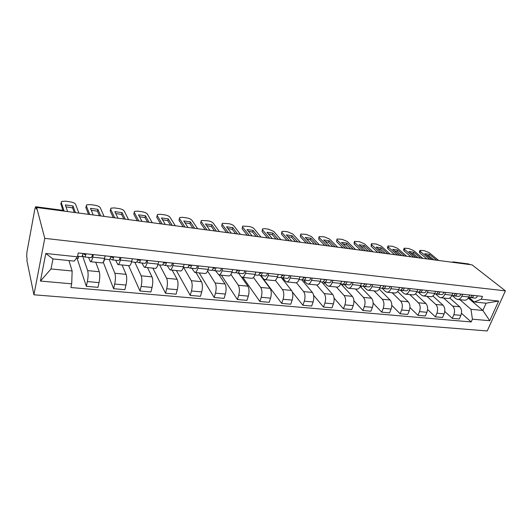 <?xml version="1.0" encoding="UTF-8"?>
<svg xmlns="http://www.w3.org/2000/svg" width="532" height="532" viewBox="0 0 532 532"><rect width="100%" height="100%" fill="white"/><g stroke="black" fill="none" stroke-linecap="round" stroke-linejoin="round"><path stroke-width="0.8" d="M36.655 207.5L36.362 209.089L35.664 206.742L34.893 208.817L26.926 252.161L26.68 256.623L27.152 258.931L26.879 260.434L33.928 294.795L487.212 330.951L505.4 290.858L44.774 238.349L36.655 207.5L472.11 264.883L505.4 290.858M468.672 263.958L452.838 262.343M469.769 264.57L469.337 264.231M33.928 294.795L44.774 238.349M82.553 255.819L87.66 270.608C88.345 273.308 88.245 276.959 87.361 281.568L86.317 286.316L97.968 287.34L99.038 282.625C99.936 278.05 100.016 274.426 99.278 271.732L95.753 262.256M90.56 261.724L102.164 262.921C103.009 262.948 103.793 261.458 104.525 258.432L92.734 257.189C92.016 260.234 91.258 261.744 90.453 261.717L88.551 257.395M92.734 257.189L93.306 254.582M76.428 258.153L78.304 258.353L78.723 256.358M77.054 258.22L86.317 286.316M104.525 258.432L105.11 255.852M109.233 259.556L114.859 273.248C115.67 275.922 115.617 279.513 114.699 284.041L113.602 288.703L124.867 289.687L125.991 285.059C126.922 280.57 126.955 276.999 126.091 274.339L122.028 264.963M120.944 257.555L120.338 260.108C119.587 263.094 118.756 264.57 117.858 264.53L115.65 260.248M103.767 260.999L104.146 261.039L104.591 259.084M103.221 262.123L113.602 288.703M117.978 264.544L129.176 265.694C130.114 265.741 130.972 264.278 131.737 261.312L132.355 258.778M134.835 262.269L141.166 275.809C142.091 278.442 142.084 281.987 141.133 286.429L139.983 291.011L150.889 291.968L152.059 287.42C153.017 283.004 153.01 279.486 152.032 276.866L147.47 267.576M147.65 260.421L147.025 262.928C146.234 265.86 145.342 267.303 144.352 267.257L141.864 263.007M128.604 265.634L139.983 291.011M144.485 267.27L155.297 268.381C156.328 268.434 157.246 267.004 158.051 264.098L158.689 261.604M159.593 264.876L166.622 278.283C167.66 280.889 167.693 284.374 166.709 288.743L165.519 293.245L176.072 294.169L177.282 289.701C178.273 285.365 178.233 281.9 177.143 279.307L172.109 270.11M173.485 263.194L172.833 265.661C172.009 268.54 171.058 269.95 169.981 269.89L167.234 265.681M152.857 268.135L165.519 293.245M170.127 269.91L180.574 270.981C181.691 271.047 182.662 269.644 183.5 266.785L184.158 264.344M183.587 267.41L191.267 280.677C192.411 283.257 192.478 286.688 191.473 290.984L190.237 295.413L200.464 296.304L201.714 291.908C202.732 287.646 202.645 284.234 201.462 281.667L195.989 272.57M198.483 265.88L197.811 268.301C196.953 271.127 195.949 272.51 194.792 272.444L191.799 268.274M176.378 270.549L190.237 295.413M194.945 272.457L205.053 273.501C206.243 273.568 207.267 272.204 208.132 269.392L208.817 266.991M207.573 270.994L215.147 282.997C216.384 285.544 216.491 288.929 215.46 293.152L214.183 297.508L224.092 298.372L225.382 294.05C226.426 289.86 226.306 286.495 225.029 283.962L219.144 274.951M222.689 268.48L221.99 270.855C221.106 273.641 220.048 274.991 218.818 274.918L215.6 270.781M199.207 272.896L214.183 297.508M218.985 274.931L228.76 275.935C230.023 276.015 231.094 274.678 231.992 271.918L232.697 269.558M230.915 274.426L238.296 285.252C239.619 287.765 239.759 291.104 238.702 295.26L237.392 299.536L246.994 300.38L248.318 296.131C249.382 292.002 249.235 288.69 247.872 286.183L241.408 276.973M246.13 271.001L245.412 273.335C244.507 276.068 243.403 277.391 242.107 277.312L240.963 276.48L238.668 273.209M221.372 275.177L237.392 299.536M242.273 277.325L251.736 278.303C253.066 278.389 254.19 277.072 255.107 274.359L255.826 272.038M253.485 277.491L260.733 287.433C262.15 289.92 262.316 293.212 261.239 297.295L259.895 301.504L269.212 302.322L270.569 298.139C271.653 294.083 271.473 290.811 270.03 288.331L260.407 275.503L265.461 276.035C266.339 276.055 267.017 275.144 267.51 273.295M268.853 273.441L268.115 275.736C267.184 278.422 266.04 279.719 264.677 279.632L263.473 278.801L261.039 275.569M242.891 277.391L259.895 301.504M264.856 279.652L274.02 280.59C275.403 280.683 276.574 279.4 277.511 276.733L278.256 274.445M275.303 280.264L282.505 289.548C283.995 292.008 284.194 295.253 283.097 299.277L281.721 303.42L290.765 304.211L292.148 300.095C293.252 296.098 293.046 292.873 291.523 290.425L281.215 277.451M290.878 275.802L290.133 278.063C289.175 280.71 287.992 281.98 286.568 281.88L285.305 281.062L282.751 277.857M262.283 277.505L281.721 303.42M286.755 281.9L295.632 282.811C297.075 282.918 298.279 281.654 299.243 279.027L300.001 276.786M296.391 282.765L303.639 291.603C305.202 294.036 305.428 297.235 304.311 301.192L302.908 305.268L311.685 306.04L313.095 301.99C314.219 298.053 313.986 294.874 312.397 292.454L301.804 279.825M312.251 278.103L311.486 280.324C310.515 282.924 309.285 284.168 307.809 284.068L306.492 283.25L303.819 280.078M292.314 291.922L302.908 305.268M308.001 284.088L316.607 284.972C318.109 285.079 319.346 283.842 320.331 281.262L321.102 279.054M316.726 284.986L324.161 293.598C325.79 296.005 326.036 299.157 324.906 303.06L323.476 307.07L332.001 307.815L333.438 303.832C334.575 299.955 334.315 296.823 332.66 294.422L321.68 281.96M332.992 280.331L332.214 282.519C331.223 285.072 329.96 286.296 328.43 286.189L327.067 285.371L324.227 282.173M303.459 281.794L304.683 281.92L304.883 281.335M313.587 295.233L323.476 307.07M328.63 286.209L336.975 287.067C338.525 287.18 339.802 285.963 340.799 283.423L341.584 281.248M336.377 287.007L344.091 295.533C345.787 297.92 346.059 301.026 344.909 304.869L343.459 308.819L351.745 309.544L353.201 305.621C354.352 301.804 354.073 298.711 352.357 296.337L340.979 283.988M353.128 282.492L352.337 284.647C351.326 287.16 350.036 288.364 348.46 288.244L347.044 287.44L344.038 284.194M323.363 283.869L323.935 283.928L324.46 282.432M334.063 298.1L343.459 308.819M348.666 288.271L356.759 289.102C358.355 289.215 359.659 288.025 360.676 285.524L361.474 283.39M355.489 288.969L363.462 297.415C365.211 299.775 365.511 302.841 364.353 306.625L362.877 310.515L370.93 311.22L372.407 307.356C373.577 303.599 373.271 300.547 371.496 298.199L360.257 286.495M372.693 284.593L371.888 286.715C370.864 289.189 369.541 290.366 367.918 290.246L366.462 289.441L363.289 286.169M342.681 285.837L343.346 283.995L344.723 284.387C345.727 284.421 346.492 283.576 347.01 281.834M353.893 300.706L362.877 310.515M368.131 290.273L375.984 291.077C377.62 291.204 378.957 290.033 379.994 287.566L380.799 285.465M374.076 290.884L382.295 299.25C384.104 301.578 384.417 304.61 383.246 308.334L381.757 312.171L389.584 312.856L391.087 309.045C392.264 305.341 391.938 302.329 390.109 300.008L379.223 289.102M391.698 286.635L390.887 288.723C389.843 291.164 388.493 292.321 386.831 292.194L385.334 291.396L382.056 288.138M361.062 287.333L361.507 286.156M373.118 303.114L381.757 312.171M387.05 292.214L394.671 292.999C396.353 293.125 397.717 291.982 398.767 289.554L399.585 287.48M392.164 292.74L400.609 301.026C402.471 303.333 402.81 306.326 401.627 309.996L400.111 313.774L407.731 314.445L409.248 310.688C410.438 307.037 410.092 304.065 408.21 301.77L397.637 291.543M410.179 288.617L409.354 290.672C408.303 293.079 406.927 294.216 405.224 294.083L403.688 293.292L400.43 290.173M391.798 305.375L400.111 313.774M405.451 294.11L412.852 294.868C414.568 295.001 415.958 293.87 417.015 291.483L417.846 289.441M409.773 294.555L418.431 302.761C420.34 305.042 420.699 307.995 419.502 311.619L417.972 315.343L425.387 315.988L426.923 312.291C428.12 308.686 427.755 305.754 425.833 303.479L415.512 293.837M428.154 290.545L427.322 292.573C426.252 294.941 424.849 296.058 423.113 295.925L421.543 295.134L418.278 292.115M409.946 307.509L417.972 315.343M423.346 295.945L430.534 296.69C432.29 296.823 433.7 295.712 434.77 293.365L435.608 291.35M426.923 296.317L435.781 304.45C437.73 306.705 438.102 309.624 436.898 313.188L435.356 316.859L442.571 317.491L444.12 313.847C445.331 310.296 444.952 307.396 442.983 305.149L432.882 295.992M445.636 292.427L444.799 294.422C443.721 296.756 442.292 297.853 440.523 297.714L438.92 296.929L435.615 293.963M427.588 309.531L435.356 316.859M440.755 297.74L447.751 298.459C449.533 298.598 450.97 297.508 452.047 295.194L452.892 293.205M443.628 298.033L452.672 306.086C454.661 308.327 455.053 311.2 453.843 314.725L452.28 318.342L459.309 318.954L460.872 315.356C462.089 311.858 461.69 308.999 459.681 306.771L449.753 298.033M462.654 294.256L461.809 296.224C460.719 298.519 459.276 299.602 457.473 299.456L455.838 298.678L452.466 295.739M444.759 311.453L452.28 318.342M457.713 299.483L464.509 300.181C466.325 300.327 467.774 299.257 468.872 296.969L469.716 295.014M72.146 270.994L71.714 283.822L40.432 281.062L45.792 253.485L77.433 256.81L74.227 261.112L52.987 258.938L50.992 268.966L72.146 270.994L68.934 260.567M468.28 298.06L482.87 310.449L486.108 303.2L474.212 301.983L481.241 299.217L482.491 296.384L78.251 252.966L77.433 256.81M481.241 299.217L498.644 301.039L489.746 320.71L472.409 319.18L470.993 309.311L482.87 310.449L489.746 320.71M71.714 283.822L70.922 287.539L471.192 321.94L472.409 319.18M459.907 299.709L470.993 309.311M474.212 301.983L468.878 297.468M461.47 313.295L471.192 321.94M262.515 277.531L261.884 277.465M284.301 279.799L282.971 279.659M40.432 281.062L50.992 268.966M45.792 253.485L52.987 258.938M486.108 303.2L498.644 301.039M82.879 253.558L84.894 254.662L85.413 253.737M82.327 255.686L84.628 256.983C85.127 256.949 85.579 255.892 85.978 253.797M91.025 257.634L91.092 257.661C91.61 257.634 92.069 256.577 92.468 254.495M74.267 212.454L72.598 207.866L66.001 206.842M62.836 210.333L60.927 203.59M81.489 256.63L81.556 256.657C82.054 256.63 82.5 255.566 82.892 253.465M75.424 212.607L72.984 205.957L72.598 207.866M67.644 211.583L65.336 204.92L72.984 205.957M78.882 213.066L75.584 204.295C74.879 203.151 73.05 202.326 70.091 201.814L65.423 201.169L61.619 201.442L60.801 204.235M64.02 210.758L61.18 202.326M110.709 256.723L112.531 257.614L113.103 256.71M110.084 258.805L112.272 259.895C112.837 259.875 113.329 258.838 113.742 256.776M118.443 260.527L118.516 260.554C119.102 260.534 119.6 259.503 120.013 257.455M99.437 215.773L97.476 211.211L91.238 210.22M88.558 214.343L85.871 207.633L86.024 206.901M104.378 259.057L109.306 259.583C109.865 259.556 110.35 258.519 110.762 256.457M100.741 215.945L97.881 209.335L97.476 211.211M93.2 214.948L90.46 208.331L97.881 209.335M104.092 216.384L100.242 207.673C99.477 206.536 97.655 205.718 94.776 205.219L90.247 204.594L86.663 204.853L85.871 207.633M89.802 214.502L86.264 205.758M137.615 259.742L139.258 260.467L139.876 259.589M136.917 261.771L138.998 262.708C139.623 262.695 140.149 261.684 140.574 259.663M144.95 263.32L145.037 263.347C145.675 263.333 146.214 262.323 146.646 260.314M123.843 218.991L121.609 214.456L115.717 213.492M113.296 217.601L110.191 210.938L110.377 210.12M136.046 262.376L136.125 262.409C136.744 262.396 137.269 261.378 137.695 259.35M125.293 219.177L122.034 212.614L121.609 214.456M117.971 218.213L114.832 211.636L122.034 212.614M128.538 219.61L124.169 210.945C123.344 209.814 121.535 209.01 118.736 208.524L114.333 207.912L110.962 208.158L110.191 210.938M114.686 217.781L110.603 209.089M163.637 262.628L165.1 263.227L165.765 262.369M162.865 264.61L164.847 265.435C165.525 265.428 166.09 264.431 166.529 262.449M170.599 266.02L170.692 266.047C171.384 266.047 171.956 265.056 172.401 263.081M147.524 222.11L145.037 217.601L139.47 216.677M137.289 220.76L133.798 214.137L134.011 213.246M161.981 265.109L162.067 265.142C162.745 265.135 163.304 264.138 163.743 262.15M149.106 222.316L145.475 215.793L145.037 217.601M142.004 221.385L138.486 214.842L145.475 215.793M152.258 222.735L147.397 214.123C146.519 213 144.717 212.202 141.997 211.729L137.721 211.138L134.549 211.37L133.798 214.137M138.812 220.96L134.23 212.321M188.82 265.408L190.117 265.9L190.822 265.056M187.982 267.337L189.864 268.068C190.596 268.068 191.194 267.097 191.646 265.149M195.424 268.633L195.523 268.667C196.268 268.667 196.867 267.696 197.325 265.754M170.513 225.136L167.78 220.66L162.526 219.763M160.578 223.832L156.727 217.249L156.967 216.285M187.078 267.756L187.178 267.782C187.902 267.789 188.494 266.811 188.946 264.856M172.222 225.362L168.238 218.878L167.78 220.66M165.326 224.457L161.449 217.96L168.238 218.878M175.281 225.768L169.967 217.216C169.036 216.098 167.241 215.307 164.588 214.842L160.438 214.27L157.445 214.482L156.727 217.249M162.227 224.045L157.173 215.46M213.199 268.081L214.336 268.487L215.081 267.663M212.295 269.963L214.09 270.622C214.868 270.628 215.493 269.677 215.959 267.756M219.47 271.167L219.57 271.2C220.361 271.207 220.993 270.256 221.458 268.347M192.837 228.082L189.884 223.633L184.923 222.762M183.188 226.812L178.998 220.268L179.683 217.515L182.509 217.315L186.546 217.874C189.133 218.326 190.915 219.104 191.892 220.215L197.631 228.713M211.384 270.316L211.49 270.349C212.261 270.356 212.886 269.398 213.345 267.476M194.665 228.321L190.356 221.877L189.884 223.633M187.969 227.437L183.759 220.98L190.356 221.877M184.963 227.044L179.457 218.512M236.813 270.655L237.804 270.994L238.582 270.19M235.842 272.497L237.558 273.096C238.383 273.109 239.034 272.171 239.513 270.289M242.758 273.628L242.871 273.654C243.709 273.667 244.368 272.736 244.846 270.861M214.529 230.941L211.364 226.519L206.675 225.681M205.153 229.704L200.644 223.207L201.049 221.365M234.931 272.796L235.038 272.83C235.862 272.843 236.507 271.905 236.979 270.017M216.464 231.194L211.849 224.79L211.364 226.519M209.96 230.336L205.438 223.925L211.849 224.79M219.35 231.573L213.206 223.127C212.182 222.03 210.413 221.259 207.886 220.813L201.296 220.461L200.644 223.207M207.034 229.95L201.116 221.478M259.702 273.149L260.554 273.421L261.358 272.637M258.672 274.951L260.308 275.49C261.179 275.51 261.85 274.592 262.336 272.736M235.616 233.714L232.251 229.325L227.822 228.521M226.499 232.517L221.691 226.06L222.063 224.185M257.747 275.204L257.86 275.23C258.725 275.25 259.403 274.332 259.889 272.477M237.651 233.987L232.743 227.623L232.251 229.325M231.327 233.156L226.512 226.778L232.743 227.623M240.457 234.353L233.927 225.967C232.87 224.87 231.107 224.112 228.647 223.679L222.31 223.327L221.691 226.06M228.487 232.777L222.177 224.358M281.894 275.556L282.605 275.782L283.423 275.004M280.803 277.318L282.372 277.817C283.277 277.837 283.975 276.939 284.474 275.117M287.247 278.309L287.366 278.342C288.284 278.369 288.989 277.471 289.481 275.656M256.118 236.421L252.56 232.058L248.391 231.274M247.247 235.25L242.16 228.84L242.499 226.925M279.879 277.538L279.998 277.564C280.903 277.591 281.601 276.687 282.093 274.858M258.246 236.7L253.072 230.383L252.56 232.058M252.102 235.889L247.008 229.558L253.072 230.383M260.973 237.059L254.097 228.727C252.993 227.636 251.244 226.885 248.836 226.459L242.738 226.113L242.16 228.84M249.342 235.523L242.659 227.157M303.42 277.89L304.011 278.063L304.876 277.312M304.849 277.372L304.503 277.265M302.276 279.613L303.772 280.071C304.716 280.098 305.441 279.22 305.94 277.425M308.493 280.55L308.62 280.583C309.571 280.61 310.302 279.732 310.808 277.943M276.055 239.048L272.331 234.712L268.394 233.96M267.43 237.91L262.077 231.54L262.389 229.591M301.345 279.799L301.471 279.825C302.409 279.859 303.134 278.974 303.632 277.172M278.276 239.34L272.85 233.063L272.331 234.712M272.304 238.549L266.944 232.265L272.85 233.063M280.936 239.686L273.721 231.413L268.494 229.172L264.883 228.674L262.622 228.833L262.077 231.54M269.618 238.196L262.589 229.891M324.314 280.151L325.677 279.539M325.624 279.659L324.979 279.466M323.11 281.84L324.547 282.259C325.524 282.293 326.269 281.428 326.781 279.659M329.128 282.725L329.255 282.758C330.239 282.791 330.99 281.927 331.502 280.165M295.466 241.601L291.569 237.299L287.859 236.574M287.067 240.497L281.468 234.173L281.741 232.191M322.186 281.993L322.312 282.027C323.29 282.06 324.028 281.189 324.54 279.42M297.767 241.907L292.101 235.676L291.569 237.299M291.955 241.142L286.356 234.898L292.101 235.676M300.354 242.246L292.826 234.027L287.632 231.812L284.108 231.327L281.973 231.473L281.468 234.173M289.342 240.797L281.987 232.544M344.596 282.339L345.873 281.714M345.793 281.867L344.869 281.601M344.836 284.401L349.298 284.866C350.309 284.906 351.073 284.061 351.592 282.326M314.352 244.095L310.309 239.819L306.811 239.121M306.179 243.018L300.347 236.733L300.593 234.718M340.593 283.948L342.555 284.155C343.559 284.194 344.317 283.343 344.836 281.601M316.74 244.407L310.841 238.216L310.309 239.819M311.08 243.663L305.248 237.458L310.841 238.216M319.253 244.74L311.426 236.574L306.266 234.379L300.813 234.047L300.347 236.733M308.533 243.323L300.873 235.124M364.294 284.467L365.491 283.815M365.384 284.008L364.533 283.775M363.004 286.083L364.32 286.449C365.358 286.495 366.136 285.657 366.661 283.942M364.44 286.462L368.762 286.921C369.807 286.961 370.591 286.13 371.117 284.421M332.753 246.516L328.557 242.273L325.271 241.608M324.793 245.471L318.735 239.227L318.947 237.186M360.47 286.043L362.212 286.229C363.25 286.269 364.021 285.431 364.546 283.716M335.207 246.841L329.102 240.697L328.557 242.273M329.694 246.117L323.649 239.952L329.102 240.697M337.66 247.167L329.554 239.054L324.427 236.886L319.16 236.554L318.735 239.227M327.22 245.791L319.273 237.644M383.446 286.529L384.556 285.864M384.43 286.09L383.672 285.884M382.102 288.118L383.373 288.457C384.43 288.504 385.228 287.686 385.76 285.997M383.492 288.47L387.688 288.909C388.759 288.962 389.557 288.145 390.089 286.462M350.668 248.876L346.339 244.66L343.253 244.022M342.914 247.859L336.656 241.654L336.836 239.593M379.782 288.078L381.318 288.244C382.382 288.284 383.173 287.466 383.705 285.777M353.201 249.209L346.897 243.104L346.339 244.66M347.828 248.504L341.584 242.386L346.897 243.104M355.582 249.528L347.223 241.468L342.123 239.327L337.042 239.001L336.656 241.654M345.414 248.185L337.202 240.098M402.239 288.55L403.096 287.859M402.943 288.105L402.278 287.932M400.676 290.086L401.886 290.406C402.977 290.459 403.788 289.654 404.32 287.992M402.012 290.419L406.089 290.851C407.186 290.904 407.997 290.1 408.536 288.444M368.131 251.177L363.675 246.994L360.776 246.383M360.576 250.186L354.119 244.028L354.265 241.94M398.548 290.06L399.898 290.199C400.982 290.246 401.793 289.441 402.325 287.772M370.731 251.523L364.234 245.458L363.675 246.994M365.497 250.831L359.06 244.753L364.234 245.458M373.052 251.829L364.447 243.829L359.379 241.708L354.472 241.382L354.671 242.486L354.119 244.028M363.143 250.519L354.671 242.486M420.253 290.472L421.125 289.794M420.945 290.06L420.373 289.913M418.731 292.008L419.901 292.307C421.012 292.361 421.836 291.569 422.375 289.927M420.027 292.321L423.991 292.74C425.108 292.793 425.933 292.002 426.471 290.366M385.155 253.425L380.579 249.269L377.866 248.683M377.787 252.454L371.15 246.336L371.263 244.235M416.802 291.982L417.966 292.101C419.07 292.154 419.894 291.363 420.433 289.721M387.815 253.771L381.145 247.752L380.579 249.269M382.708 253.099L376.097 247.067L381.145 247.752M390.076 254.07L381.245 246.123L376.204 244.022L371.462 243.709L371.708 244.82L371.15 246.336M380.42 252.8L371.708 244.82M437.776 292.347L438.667 291.676M438.468 291.962L437.982 291.842M436.307 293.87L437.43 294.156C438.561 294.209 439.399 293.431 439.944 291.815M437.557 294.169L441.407 294.575C442.544 294.628 443.389 293.85 443.927 292.241M401.753 255.613L397.065 251.483L394.531 250.924M394.571 254.662L387.762 248.59L387.462 247.466L387.841 246.469M434.551 293.85L435.542 293.957C436.672 294.01 437.51 293.232 438.055 291.609M404.466 255.965L397.637 249.987L397.065 251.483M399.492 255.313L392.709 249.322L397.637 249.987M406.681 256.258L397.623 248.364L392.623 246.289L388.028 245.977L388.327 247.094L387.762 248.59M397.258 255.021L388.327 247.094M454.933 294.156L455.738 293.511M455.518 293.817L455.113 293.711M453.41 295.686L454.488 295.952C455.645 296.011 456.496 295.247 457.041 293.651M454.621 295.965L458.365 296.357C459.522 296.417 460.373 295.652 460.918 294.07M417.946 257.741L413.145 253.644L410.784 253.112M410.937 256.823L403.968 250.791L403.628 249.661L404.014 248.65M451.828 295.672L452.652 295.759C453.803 295.819 454.654 295.047 455.199 293.451M420.712 258.106L413.73 252.168L413.145 253.644M415.864 257.468L408.922 251.516L413.73 252.168M422.867 258.392L413.617 250.552L408.643 248.497L404.2 248.185L404.539 249.315L403.968 250.791M413.683 257.182L404.539 249.315M471.638 295.912L472.363 295.3M470.062 297.448L471.099 297.701C472.276 297.76 473.134 297.009 473.686 295.44M471.232 297.714L474.877 298.1C476.047 298.159 476.911 297.408 477.463 295.845M433.746 259.822L428.845 255.752L426.644 255.254M426.903 258.924L419.781 252.933L419.396 251.802L419.801 250.785M468.645 297.441L469.31 297.514C470.481 297.574 471.345 296.816 471.891 295.247M436.559 260.195L429.43 254.303L428.845 255.752M431.831 259.576L424.742 253.664L429.43 254.303M438.667 260.474L429.218 252.687L424.277 250.652L419.974 250.346L420.36 251.476L419.781 252.933M429.703 259.29L420.36 251.476M459.681 306.771L452.672 306.086M442.983 305.149L435.781 304.45M425.833 303.479L418.431 302.761M408.21 301.77L400.609 301.026M390.109 300.008L382.295 299.25M371.496 298.199L363.462 297.415M352.357 296.337L344.091 295.533M332.66 294.422L324.161 293.598M312.397 292.454L303.639 291.603M291.523 290.425L282.505 289.548M270.03 288.331L260.733 287.433M247.872 286.183L238.296 285.252M225.029 283.962L215.147 282.997M201.462 281.667L191.267 280.677M177.143 279.307L166.622 278.283M152.032 276.866L141.166 275.809M126.091 274.339L114.859 273.248M99.278 271.732L87.66 270.608M452.047 295.194L444.799 294.422M434.77 293.365L427.322 292.573M417.015 291.483L409.354 290.672M398.767 289.554L390.887 288.723M379.994 287.566L371.888 286.715M360.676 285.524L352.337 284.647M340.799 283.423L332.214 282.519M320.331 281.262L311.486 280.324M299.243 279.027L290.133 278.063M277.511 276.733L268.115 275.736M255.107 274.359L245.412 273.335M231.992 271.918L221.99 270.855M208.132 269.392L197.811 268.301M183.5 266.785L172.833 265.661M158.051 264.098L147.025 262.928M131.737 261.312L120.338 260.108M468.872 296.969L461.809 296.224M444.12 313.847L436.898 313.188M426.923 312.291L419.502 311.619M409.248 310.688L401.627 309.996M391.087 309.045L383.246 308.334M372.407 307.356L364.353 306.625M353.201 305.621L344.909 304.869M333.438 303.832L324.906 303.06M313.095 301.99L304.311 301.192M292.148 300.095L283.097 299.277M270.569 298.139L261.239 297.295M248.318 296.131L238.702 295.26M225.382 294.05L215.46 293.152M201.714 291.908L191.473 290.984M177.282 289.701L166.709 288.743M152.059 287.42L141.133 286.429M125.991 285.059L114.699 284.041M99.038 282.625L87.361 281.568M460.872 315.356L453.843 314.725M62.789 210.326L64.572 211.177L63.015 210.592L35.817 207.008M63.148 210.991L62.823 210.326L35.664 206.742M454.341 262.542L453.357 261.937L451.761 262.196M453.357 261.937L468.772 263.972M84.681 256.983L91.092 257.661M77.559 256.231L81.556 256.657M112.332 259.902L118.516 260.554M139.065 262.715L145.037 263.347M131.577 261.924L136.125 262.409M164.92 265.441L170.692 266.047M157.884 264.697L162.067 265.142M189.944 268.075L195.523 268.667M183.327 267.377L187.178 267.782M214.177 270.628L219.57 271.2M207.952 269.977L211.49 270.349M179.43 218.472L179.224 219.27M237.651 273.102L242.871 273.654M231.806 272.49L235.038 272.83M254.914 274.924L257.86 275.23M282.472 277.824L287.366 278.342M277.318 277.285L279.998 277.564M303.878 280.085L308.62 280.583M299.044 279.573L301.471 279.825M324.66 282.273L329.255 282.758M320.131 281.794L322.312 282.027"/></g></svg>
